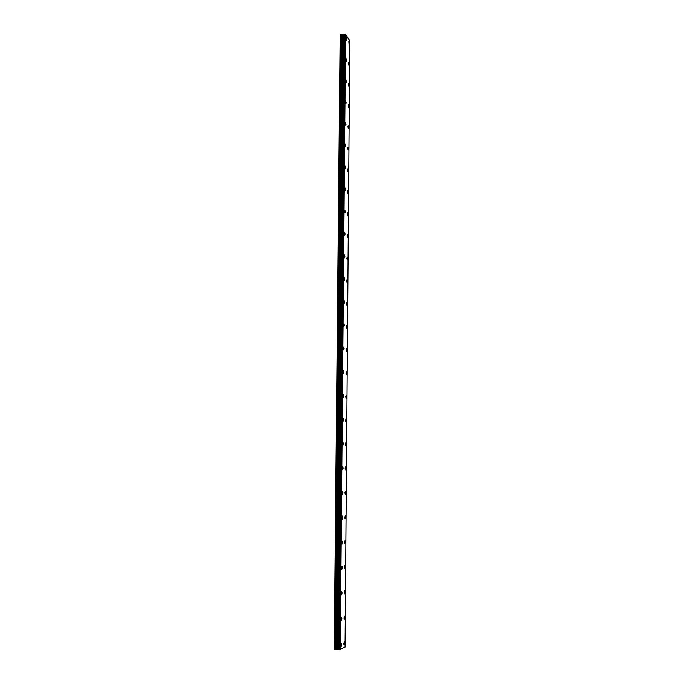 <?xml version="1.0" encoding="UTF-8"?>
<svg xmlns="http://www.w3.org/2000/svg" width="684" height="684" viewBox="0 0 684 684"><rect width="100%" height="100%" fill="white"/><g stroke="black" fill="none" stroke-linecap="round" stroke-linejoin="round"><path stroke-width="1.03" d="M348.806 41.647L349.173 44.52M349.404 43.708L349.054 44.46L348.934 41.707L349.404 43.708M348.652 62.424L349.002 65.288M349.242 64.45L348.883 65.228L348.412 63.261L348.78 62.483L349.242 64.45M348.489 83.362L348.831 86.227M349.079 85.355L348.703 86.167L348.242 84.226L348.626 83.422L349.079 85.355M348.336 104.472L348.652 107.328M348.917 106.439L348.524 107.268L348.464 104.532L348.917 106.439M348.173 125.753L348.472 128.609M348.746 127.686L348.344 128.541L347.908 126.668L348.31 125.813L348.746 127.686M348.011 147.197L348.301 150.061M348.575 149.112L348.165 149.993L347.728 148.146L348.147 147.265L348.575 149.112M347.848 168.828L348.113 171.684M348.404 170.709L347.976 171.624L347.985 168.897L348.404 170.709M347.677 190.631L347.934 193.495M348.233 192.486L347.788 193.427L347.823 190.699L348.233 192.486M347.515 212.613L348.062 214.443L347.6 215.409L347.207 213.656L347.66 212.69L348.062 214.443L347.609 215.409M347.352 234.774L347.566 237.656M347.891 236.578L347.421 237.579L347.027 235.852L347.498 234.851L347.891 236.578M347.181 257.124L347.378 260.006M347.711 258.903L347.224 259.937L346.848 258.236L347.335 257.201L347.711 258.903M347.01 279.662L347.19 282.552M347.532 281.406L347.036 282.475L346.668 280.808L347.164 279.739L347.532 281.406M346.839 302.388L346.993 305.286M347.361 304.106L346.848 305.209L346.48 303.568L346.993 302.465L347.361 304.106M346.822 325.379L347.173 326.986L346.651 328.132L346.301 326.516L346.822 325.379L346.805 328.209M346.497 348.404L346.993 350.071L346.608 351.337M346.993 350.071L346.455 351.251L346.113 349.669L346.651 348.489L346.993 350.071M346.326 371.703L346.805 373.344L346.412 374.652M346.814 373.344L346.258 374.567L345.924 373.011L346.48 371.788L346.814 373.344M346.147 395.207L346.626 396.823L346.207 398.173M346.626 396.823L346.061 398.079L345.736 396.558L346.301 395.292L346.626 396.823M345.967 418.907L346.437 420.498L346.01 421.891M346.437 420.498L345.856 421.806L345.548 420.301L346.13 418.993L346.437 420.498M345.796 442.813L346.249 444.378L345.805 445.814M346.249 444.378L345.659 445.729L345.352 444.249L345.95 442.899L346.249 444.378M345.617 466.924L346.061 468.463L345.6 469.951M346.061 468.463L345.454 469.865L345.155 468.412L345.762 467.01L346.061 468.463M345.429 491.24L345.865 492.754L345.394 494.293M345.873 492.754L345.249 494.207L344.958 492.779L345.582 491.326L345.873 492.754M345.249 515.77L345.676 517.258L345.189 518.848M345.676 517.258L345.044 518.763L344.762 517.361L345.403 515.856L345.676 517.258M345.061 540.514L345.48 541.985L344.984 543.626M345.48 541.985L344.839 543.532L344.565 542.155L345.215 540.599L345.48 541.985M344.881 565.471L345.283 566.916L344.77 568.618M345.283 566.916L344.625 568.524L344.368 567.173L345.027 565.557L345.283 566.916M344.693 590.651L345.087 592.079L344.556 593.832M345.087 592.079L344.42 593.738L344.163 592.404L344.83 590.737L345.087 592.079M344.497 616.053L344.881 617.455L344.343 619.268M344.89 617.455L344.206 619.182L343.958 617.866L344.642 616.139L344.89 617.455M344.308 641.678L344.685 643.063L344.129 644.935M344.685 643.063L343.992 644.85L343.753 643.558L344.445 641.772L344.685 643.063M346.138 37.629L346.514 40.527M346.745 39.706L346.386 40.467L346.266 37.68L346.745 39.706M346.095 58.627L346.574 60.628L346.198 61.406L345.728 59.414L346.095 58.627L346.326 61.466M345.796 79.686L346.138 82.576M346.395 81.712L346.01 82.516L345.548 80.558L345.933 79.746L346.395 81.712M345.625 100.975L345.95 103.865M346.215 102.968L345.813 103.797L345.36 101.873L345.762 101.035L346.215 102.968M345.446 122.436L345.762 125.326M346.036 124.403L345.625 125.257L345.591 122.504L346.036 124.403M345.275 144.076L345.574 146.957M345.856 146.008L345.429 146.889L344.993 145.025L345.42 144.136L345.856 146.008M345.095 165.887L345.377 168.777M345.668 167.794L345.232 168.709L344.804 166.87L345.249 165.956L345.668 167.794M344.924 187.878L345.181 190.776M345.488 189.759L345.035 190.699L344.616 188.895L345.069 187.955L345.488 189.759M344.745 210.056L344.984 212.955M345.3 211.903L344.83 212.878L344.428 211.108L344.898 210.133L345.3 211.903M344.565 232.423L344.779 235.322M345.112 234.244L344.633 235.245L344.232 233.501L344.719 232.5L345.112 234.244M344.385 254.97L344.582 257.877M344.924 256.765L344.428 257.8L344.043 256.09L344.539 255.047L344.924 256.765M344.197 277.713L344.377 280.628M344.736 279.474L344.223 280.551L343.847 278.858L344.36 277.789L344.736 279.474M344.018 300.644L344.539 302.379L344.172 303.568M344.539 302.379L344.018 303.491L343.65 301.832L344.172 300.721L344.539 302.379M343.992 323.848L344.351 325.473L343.813 326.627L343.453 324.994L343.992 323.848L343.966 326.704M343.642 347.087L344.146 348.772L343.753 350.046M344.155 348.772L343.599 349.96L343.248 348.361L343.804 347.173L344.155 348.772M343.453 370.608L343.949 372.267L343.548 373.584M343.958 372.267L343.385 373.49L343.052 371.925L343.616 370.694L343.958 372.267M343.265 394.326L343.753 395.959L343.334 397.318M343.753 395.959L343.171 397.233L342.846 395.685L343.428 394.42L343.753 395.959M343.077 418.257L343.548 419.865L343.12 421.267M343.556 419.865L342.958 421.182L342.641 419.66L343.24 418.343L343.556 419.865M342.881 442.394L343.351 443.976L342.898 445.429M343.351 443.976L342.744 445.335L342.436 443.848L343.043 442.48L343.351 443.976M342.693 466.736L343.146 468.292L342.684 469.797M343.146 468.292L342.53 469.703L342.222 468.241L342.846 466.83L343.146 468.292M342.496 491.292L342.94 492.822L342.462 494.378M342.94 492.822L342.308 494.284L342.017 492.848L342.65 491.386L342.94 492.822M342.299 516.061L342.727 517.574L342.239 519.182M342.735 517.574L342.086 519.088L341.803 517.668L342.453 516.155L342.735 517.574M342.103 541.053L342.522 542.54L342.009 544.199M342.522 542.54L341.863 544.105L341.59 542.711L342.248 541.147L342.522 542.54M341.897 566.266L342.308 567.729L341.786 569.447M342.316 567.729L341.641 569.353L341.376 567.985L342.051 566.361L342.316 567.729M341.692 591.703L342.094 593.139L341.555 594.918M342.103 593.139L341.41 594.824L341.154 593.473L341.846 591.797L342.103 593.139M341.487 617.361L341.88 618.781L341.325 620.619M341.889 618.781L341.179 620.525L340.931 619.2L341.632 617.455L341.889 618.781M341.282 643.259L341.667 644.653L341.094 646.551M341.667 644.653L340.957 646.457L340.709 645.149L341.427 643.345L341.667 644.653M339.127 649.791L345.061 647.132L349.789 40.801L345.574 34.414L343.855 34.285L338.247 649.732L339.127 649.791L344.565 34.226M338.247 649.672L343.479 34.645L340.153 35.046L334.211 649.39L336.767 649.484L342.445 34.893M336.767 649.484L337.922 649.603M340.256 649.723L345.574 34.414M339.888 649.749L345.24 34.354M338.999 649.8L344.445 34.2M337.716 649.535L343.291 34.799M337.101 649.475L342.744 34.927M335.348 649.561L341.179 34.679M334.527 649.501L340.444 34.781M339.999 649.749L345.334 34.354M338.332 649.757L343.855 34.285M337.802 649.569L343.368 34.722M337.469 649.501L343.077 34.884M335.827 649.561L341.607 34.696M338.247 649.732L343.778 34.337"/></g></svg>
